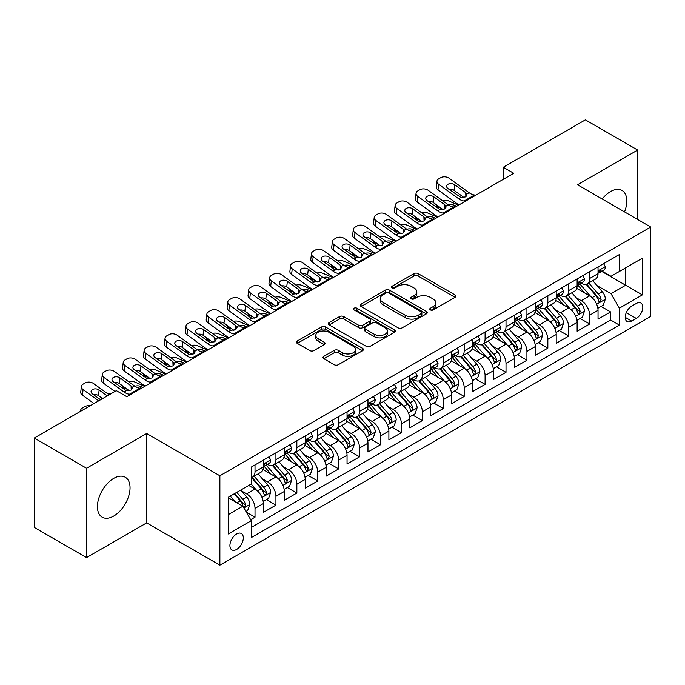 <?xml version="1.0" encoding="UTF-8"?>
<svg xmlns="http://www.w3.org/2000/svg" width="685" height="685" viewBox="0 0 685 685"><rect width="100%" height="100%" fill="white"/><g stroke="black" fill="none" stroke-linecap="round" stroke-linejoin="round"><path stroke-width="1.03" d="M430.351 309.903A2.029 1.173 0 0 0 433.228 309.903L455.046 297.307A2.903 1.678 0 0 0 455.893 296.117A2.903 1.678 0 0 0 455.046 294.935L418.09 273.598A2.903 1.678 0 0 0 413.98 273.598L392.171 286.193A2.029 1.173 0 0 0 391.572 287.024A2.029 1.173 0 0 0 392.171 287.854A2.029 1.173 0 0 0 395.039 287.854L397.865 286.227A9.29 5.36 0 0 1 411 286.227L414.082 288A9.29 5.36 0 0 1 416.805 291.793A9.29 5.36 0 0 1 414.082 295.586L411.257 297.213A2.029 1.173 0 0 0 410.666 298.043A2.029 1.173 0 0 0 411.257 298.874A2.029 1.173 0 0 0 414.134 298.874L416.959 297.247A9.29 5.36 0 0 1 430.094 297.247L433.177 299.028A9.29 5.36 0 0 1 435.9 302.821A9.29 5.36 0 0 1 433.177 306.615L430.351 308.241A2.029 1.173 0 0 0 429.76 309.072A2.029 1.173 0 0 0 430.351 309.903L430.351 308.241M113.727 516.062A23.076 13.323 120 0 0 128.806 495.726A23.076 13.323 120 0 0 125.269 477.239A23.076 13.323 120 0 0 113.727 478.378A23.076 13.323 120 0 0 98.657 498.714A23.076 13.323 120 0 0 102.193 517.201A23.076 13.323 120 0 0 113.727 516.062M624.532 211.888A23.076 13.323 120 0 0 622.023 190.439A23.076 13.323 120 0 0 610.489 191.586A23.076 13.323 120 0 0 602.192 198.993M236.616 549.447A9.462 5.463 120 0 0 242.798 541.107A9.462 5.463 120 0 0 241.343 533.521A9.462 5.463 120 0 0 236.616 533.992A9.462 5.463 120 0 0 230.425 542.332A9.462 5.463 120 0 0 231.881 549.918A9.462 5.463 120 0 0 236.616 549.447M323.851 356.337A2.903 1.678 0 0 0 323.003 357.519A2.903 1.678 0 0 0 323.851 358.709L334.22 364.694A2.903 1.678 0 0 0 338.33 364.694L362.553 350.703A2.903 1.678 0 0 0 363.401 349.521A2.903 1.678 0 0 0 362.553 348.331L325.598 327.002A2.903 1.678 0 0 0 321.488 327.002L297.264 340.984A2.903 1.678 0 0 0 296.417 342.166A2.903 1.678 0 0 0 297.264 343.356L309.791 350.583A2.903 1.678 0 0 0 313.893 350.583L324.262 344.598A2.903 1.678 0 0 0 325.11 343.416A2.903 1.678 0 0 0 324.262 342.226L318.054 338.647A7.766 4.487 0 0 1 315.776 335.47A7.766 4.487 0 0 1 320.571 331.326A7.766 4.487 0 0 1 329.04 332.302L353.366 346.345A7.766 4.487 0 0 1 355.643 349.521A7.766 4.487 0 0 1 350.848 353.666A7.766 4.487 0 0 1 342.38 352.689L338.33 350.352A2.903 1.678 0 0 0 334.22 350.352L323.851 356.337L323.851 358.709M146.676 433.519L86.541 468.24L34.25 438.049L34.25 527.407L86.541 557.599L146.676 522.886L219.876 565.151L219.876 475.784L146.676 433.519L146.676 522.886M637.675 219.474L637.675 150.041L577.541 184.762L650.75 227.026L219.876 475.784M637.675 150.041L585.384 119.849L503.295 167.251L503.295 179.324M34.25 438.049L116.347 390.655L126.802 396.692L513.75 173.288L503.295 167.251M398.071 327.824A2.903 1.678 0 0 0 402.172 327.824L426.404 313.841A2.903 1.678 0 0 0 427.252 312.66A2.903 1.678 0 0 0 426.404 311.469L389.448 290.132A2.903 1.678 0 0 0 385.338 290.132L361.115 304.123A2.903 1.678 0 0 0 360.267 305.304A2.903 1.678 0 0 0 361.115 306.495L398.071 327.824M354.847 310.339A2.029 1.173 0 0 1 356.902 310.622L356.902 308.207L394.474 329.905A2.903 1.678 0 0 1 395.331 331.086A2.903 1.678 0 0 1 394.474 332.276L370.251 346.259A2.903 1.678 0 0 1 366.141 346.259L329.194 324.921L329.194 322.549A2.903 1.678 0 0 0 328.338 323.74A2.903 1.678 0 0 0 329.194 324.921M329.194 322.549L339.554 316.564A2.903 1.678 0 0 1 343.664 316.564L358.649 325.221A2.903 1.678 0 0 0 362.759 325.221L369.635 321.248A2.903 1.678 0 0 0 370.482 320.066A2.903 1.678 0 0 0 369.635 318.876L354.034 309.868A2.029 1.173 0 0 1 353.434 309.038A2.029 1.173 0 0 1 354.693 307.959A2.029 1.173 0 0 1 356.902 308.207M250.676 519.71L255.017 517.209L246.335 512.192M241.403 490.871L246.651 493.902A11.833 6.833 60 0 1 255.017 508.39L263.382 503.561L263.382 512.38L275.935 505.128L266.414 499.639M262.321 478.789L267.57 481.82A11.833 6.833 60 0 1 275.935 496.317L284.301 491.487L284.301 500.298L296.853 493.054L287.332 487.557M283.23 466.716L288.488 469.747A11.833 6.833 60 0 1 296.853 484.244L305.219 479.406L305.219 488.225L317.763 480.981L308.25 475.484M304.149 454.643L309.397 457.674A11.833 6.833 60 0 1 317.763 472.162L326.137 467.333L326.137 476.152L338.681 468.9L329.168 463.411M325.067 442.561L330.316 445.601A11.833 6.833 60 0 1 338.681 460.089L347.047 455.26L347.047 464.07L359.599 456.826L350.078 451.329M345.985 430.488L351.234 433.519A11.833 6.833 60 0 1 359.599 448.016L367.965 443.178L367.965 451.997L380.517 444.753L370.996 439.256M366.895 418.415L372.152 421.446A11.833 6.833 60 0 1 380.517 435.934L388.883 431.105L388.883 439.924L401.427 432.68L391.914 427.183M387.813 406.342L393.062 409.373A11.833 6.833 60 0 1 401.427 423.861L409.801 419.032L409.801 427.842L422.345 420.599L412.832 415.11M408.731 394.26L413.98 397.291A11.833 6.833 60 0 1 422.345 411.788L430.711 406.958L430.711 415.769L443.263 408.525L433.742 403.028M429.649 382.187L434.898 385.218A11.833 6.833 60 0 1 443.263 399.706L451.629 394.877L451.629 403.696L464.182 396.452L454.66 390.955M450.559 370.114L455.816 373.145A11.833 6.833 60 0 1 464.182 387.633L472.547 382.804L472.547 391.614L485.091 384.371L475.578 378.882M471.477 358.032L476.726 361.063A11.833 6.833 60 0 1 485.091 375.56L493.465 370.731L493.465 379.541L506.01 372.298L496.497 366.8M492.395 345.959L497.644 348.99A11.833 6.833 60 0 1 506.01 363.478L514.375 358.649L514.375 367.468L526.928 360.224L517.406 354.727M513.313 333.886L518.562 336.917A11.833 6.833 60 0 1 526.928 351.405L535.293 346.576L535.293 355.395L547.846 348.143L538.324 342.654M534.223 321.804L539.48 324.836A11.833 6.833 60 0 1 547.846 339.332L556.211 334.503L556.211 343.313L568.755 336.07L559.243 330.572M555.141 309.731L560.39 312.762A11.833 6.833 60 0 1 568.755 327.259L577.13 322.421L577.13 331.24L589.674 323.996L589.674 315.177A11.833 6.833 -120 0 0 581.308 300.689L576.059 297.658M580.161 318.499L589.674 323.996M263.382 503.561A11.833 6.833 -120 0 0 255.017 489.073L248.741 485.451M284.301 491.487A11.833 6.833 -120 0 0 275.935 476.991L262.997 469.525M305.219 479.406A11.833 6.833 -120 0 0 296.853 464.918L283.915 457.452M326.137 467.333A11.833 6.833 -120 0 0 317.763 452.845L304.834 445.378M347.047 455.26A11.833 6.833 -120 0 0 338.681 440.763L325.752 433.297M367.965 443.178A11.833 6.833 -120 0 0 359.599 428.69L346.661 421.224M388.883 431.105A11.833 6.833 -120 0 0 380.517 416.617L367.58 409.15M409.801 419.032A11.833 6.833 -120 0 0 401.427 404.535L388.498 397.069M430.711 406.958A11.833 6.833 -120 0 0 422.345 392.462L409.416 384.996M451.629 394.877A11.833 6.833 -120 0 0 443.263 380.389L430.326 372.923M472.547 382.804A11.833 6.833 -120 0 0 464.182 368.316L451.244 360.841M493.465 370.731A11.833 6.833 -120 0 0 485.091 356.234L472.162 348.768M514.375 358.649A11.833 6.833 -120 0 0 506.01 344.161L493.08 336.695M535.293 346.576A11.833 6.833 -120 0 0 526.928 332.088L513.99 324.613M556.211 334.503A11.833 6.833 -120 0 0 547.846 320.006L534.908 312.54M577.13 322.421A11.833 6.833 -120 0 0 568.755 307.933L555.826 300.467M636.322 303.464L631.716 306.118A9.17 5.292 120 0 0 625.722 314.201A9.17 5.292 120 0 0 627.135 321.548A9.17 5.292 120 0 0 631.716 321.094L636.322 318.439A9.17 5.292 120 0 0 642.307 310.356A9.17 5.292 120 0 0 640.903 303.01A9.17 5.292 120 0 0 636.322 303.464M219.876 565.151L650.75 316.384L650.75 227.026M228.242 514.666L242.884 506.215L251.258 520.711L251.258 537.614L619.377 325.084L619.377 308.173L611.011 293.685L596.977 285.576M251.258 520.711L228.242 533.992L228.242 497.284L251.258 483.995L251.258 467.093L619.377 254.555L619.377 271.466L642.384 258.176L642.384 294.892L619.377 308.173M267.458 464.37L267.57 464.439A11.833 6.833 60 0 0 273.486 465.021L281.852 460.192A11.833 6.833 -120 0 0 284.301 454.772L284.301 448.016M288.376 452.297L288.488 452.357A11.833 6.833 60 0 0 294.404 452.948L302.77 448.118A11.833 6.833 -120 0 0 305.219 442.698L305.219 435.934M309.295 440.224L309.397 440.284A11.833 6.833 60 0 0 315.314 440.866L323.68 436.037A11.833 6.833 -120 0 0 326.137 430.625L326.137 423.861M330.204 428.142L330.316 428.211A11.833 6.833 60 0 0 336.232 428.793L344.598 423.964A11.833 6.833 -120 0 0 347.047 418.544L347.047 411.788M351.122 416.069L351.234 416.129A11.833 6.833 60 0 0 357.15 416.72L365.516 411.89A11.833 6.833 -120 0 0 367.965 406.47L367.965 399.706M372.041 403.996L372.152 404.056A11.833 6.833 60 0 0 378.069 404.638L386.434 399.809A11.833 6.833 -120 0 0 388.883 394.397L388.883 387.633M392.959 391.914L393.062 391.983A11.833 6.833 60 0 0 398.978 392.565L407.344 387.736A11.833 6.833 -120 0 0 409.801 382.316L409.801 375.56M413.868 379.841L413.98 379.901A11.833 6.833 60 0 0 419.896 380.492L428.262 375.663A11.833 6.833 -120 0 0 430.711 370.242L430.711 363.478M434.787 367.768L434.898 367.828A11.833 6.833 60 0 0 440.815 368.419L449.18 363.581A11.833 6.833 -120 0 0 451.629 358.169L451.629 351.405M455.705 355.686L455.816 355.755A11.833 6.833 60 0 0 461.724 356.337L470.098 351.508A11.833 6.833 -120 0 0 472.547 346.096L472.547 339.332M476.623 343.613L476.726 343.673A11.833 6.833 60 0 0 482.642 344.264L491.008 339.435A11.833 6.833 -120 0 0 493.465 334.015L493.465 327.25M497.533 331.54L497.644 331.6A11.833 6.833 60 0 0 503.561 332.191L511.926 327.353A11.833 6.833 -120 0 0 514.375 321.941L514.375 315.177M518.451 319.458L518.562 319.527A11.833 6.833 60 0 0 524.479 320.109L532.844 315.28A11.833 6.833 -120 0 0 535.293 309.868L535.293 303.104M539.369 307.385L539.48 307.454A11.833 6.833 60 0 0 545.388 308.036L553.763 303.207A11.833 6.833 -120 0 0 556.211 297.787L556.211 291.031M560.287 295.312L560.39 295.372A11.833 6.833 60 0 0 566.307 295.963L574.672 291.134A11.833 6.833 -120 0 0 577.13 285.714L577.13 278.949M251.258 527.467L610.592 320.006L610.592 311.915L598.039 319.167L598.039 310.348A11.833 6.833 -120 0 0 589.674 295.86L576.744 288.394M581.197 283.239L581.308 283.299A11.833 6.833 -120 0 0 587.225 283.881A11.833 6.833 -120 0 0 589.674 278.47L589.674 271.705M587.225 283.881L595.59 279.052A11.833 6.833 -120 0 0 598.039 273.64L598.039 266.876M255.017 464.918L255.017 471.682A11.833 6.833 60 0 1 252.568 477.094A11.833 6.833 60 0 1 251.258 477.573M252.568 477.094L260.934 472.265A11.833 6.833 -120 0 0 263.382 466.853L263.382 460.089M275.935 452.845L275.935 459.601A11.833 6.833 60 0 1 273.486 465.021M296.853 440.763L296.853 447.528A11.833 6.833 60 0 1 294.404 452.948M317.763 428.69L317.763 435.454A11.833 6.833 60 0 1 315.314 440.866M338.681 416.617L338.681 423.381A11.833 6.833 60 0 1 336.232 428.793M359.599 404.535L359.599 411.3A11.833 6.833 60 0 1 357.15 416.72M380.517 392.462L380.517 399.227A11.833 6.833 60 0 1 378.069 404.638M401.427 380.389L401.427 387.153A11.833 6.833 60 0 1 398.978 392.565M422.345 368.307L422.345 375.072A11.833 6.833 60 0 1 419.896 380.492M443.263 356.234L443.263 362.999A11.833 6.833 60 0 1 440.815 368.419M464.182 344.161L464.182 350.925A11.833 6.833 60 0 1 461.724 356.337M485.091 332.088L485.091 338.844A11.833 6.833 60 0 1 482.642 344.264M506.01 320.006L506.01 326.771A11.833 6.833 60 0 1 503.561 332.191M526.928 307.933L526.928 314.698A11.833 6.833 60 0 1 524.479 320.109M547.846 295.86L547.846 302.616A11.833 6.833 60 0 1 545.388 308.036M568.755 283.778L568.755 290.543A11.833 6.833 60 0 1 566.307 295.963M568.755 327.259L568.755 336.07M547.846 339.332L547.846 348.143M526.928 351.405L526.928 360.224M506.01 363.478L506.01 372.298M485.091 375.56L485.091 384.371M464.182 387.633L464.182 396.452M443.263 399.706L443.263 408.525M422.345 411.788L422.345 420.599M401.427 423.861L401.427 432.68M380.517 435.934L380.517 444.753M359.599 448.016L359.599 456.826M338.681 460.089L338.681 468.9M317.763 472.162L317.763 480.981M296.853 484.244L296.853 493.054M275.935 496.317L275.935 505.128M255.017 508.39L255.017 517.209M242.884 506.215L228.242 497.764M611.011 293.685L625.653 285.234L625.653 267.844L642.384 258.176M601.695 271.397L642.384 294.892M602.115 271.157L611.011 276.295L619.377 271.466M86.541 468.24L86.541 557.599M601.07 306.426L610.592 311.915M610.592 320.006L619.377 325.084M431.165 310.185L433.177 309.029A9.29 5.36 0 0 0 435.9 305.236L435.9 302.821M416.805 291.793L416.805 294.207A9.29 5.36 0 0 1 414.082 298.001L412.07 299.165M455.003 297.324L418.09 276.012A2.903 1.678 0 0 0 413.98 276.012L392.976 288.137M426.361 313.867L389.448 292.546A2.903 1.678 0 0 0 385.338 292.546L361.149 306.512M421.266 313.482A2.029 1.173 0 0 0 421.866 312.66A2.029 1.173 0 0 0 421.266 311.829L388.832 293.094A2.029 1.173 0 0 0 385.955 293.094L382.983 294.815A9.29 5.36 0 0 0 380.261 298.609A9.29 5.36 0 0 0 382.983 302.402L405.152 315.203A9.29 5.36 0 0 0 418.295 315.203L421.266 313.482L421.266 315.896A2.029 1.173 0 0 0 421.866 315.074L421.866 312.66M380.261 298.609L380.261 301.023A9.29 5.36 0 0 0 382.983 304.816L382.983 302.402M421.266 315.896L418.295 317.617A9.29 5.36 0 0 1 405.152 317.617L382.983 304.816M329.228 324.947L339.554 318.979L339.554 316.564M370.482 320.066L370.482 322.481A2.903 1.678 0 0 1 369.635 323.662L362.759 327.635A2.903 1.678 0 0 1 358.649 327.635L343.664 318.979A2.903 1.678 0 0 0 339.554 318.979M356.902 310.622L394.44 332.293M374.207 334.203A7.766 4.487 0 0 0 382.667 335.171A7.766 4.487 0 0 0 387.462 331.026A7.766 4.487 0 0 0 385.184 327.858L376.613 322.909A2.903 1.678 0 0 0 372.512 322.909L365.627 326.882A2.903 1.678 0 0 0 364.78 328.064A2.903 1.678 0 0 0 365.627 329.254L374.207 334.203L374.207 336.618A7.766 4.487 0 0 0 382.667 337.585A7.766 4.487 0 0 0 387.462 333.441L387.462 331.026M364.78 328.064L364.78 330.478A2.903 1.678 0 0 0 365.627 331.668L365.627 329.254M374.207 336.618L365.627 331.668M355.643 349.521L355.643 351.936A7.766 4.487 0 0 1 350.848 356.08A7.766 4.487 0 0 1 342.38 355.104L338.33 352.766A2.903 1.678 0 0 0 334.22 352.766L323.894 358.726M315.776 335.47L315.776 337.885A7.766 4.487 0 0 0 318.054 341.061L318.054 338.647M324.228 344.623L318.054 341.061M362.511 350.729L325.598 329.416A2.903 1.678 0 0 0 321.488 329.416L297.307 343.373M597.868 308.276L603.271 305.159L605.36 299.114A7.835 4.53 -120 0 0 602.312 291.759L592.756 280.696M458.505 205.183L448.461 200.851A5.917 2.963 -5.9 0 0 442.407 200.585M590.838 296.622L579.912 283.975M441.251 208.291L437.998 206.887L438.186 208.694M584.622 292.94L578.286 285.602A18.786 10.849 -120 0 0 577.703 284.943M586.154 284.309L595.822 295.5A7.835 4.53 60 0 1 598.621 300.903L599.187 301.828L600.248 301.683L601.13 299.448A7.835 4.53 -120 0 0 598.339 294.053L588.775 282.991M586.728 284.129L597.115 296.151A3.99 2.303 60 0 1 598.116 297.718L601.13 299.448M436.302 204.712A5.917 2.963 -5.9 0 0 436.302 205.08A5.917 2.963 -5.9 0 0 437.998 206.887M448.658 205.106A4.735 2.372 174.1 0 1 454.044 205.157L456.621 206.271M465.517 201.133L464.096 201.013A14.787 8.537 60 0 1 458.685 198.761L438.657 184.274L437.998 189.891A5.917 3.819 -173.3 0 1 436.311 186.782L436.961 181.174A5.917 3.819 6.7 0 0 438.657 184.274M458.881 204.961A22.185 12.809 60 0 1 458.025 204.37L437.998 189.891M603.588 263.674L605.36 266.756A7.835 4.53 60 0 1 603.742 270.224L599.769 272.519A7.835 4.53 -120 0 0 601.13 270.712L600.968 270.018M475.972 195.097L474.551 194.977A14.787 8.537 60 0 1 469.139 192.725L449.112 178.237A5.917 3.819 6.7 0 0 440.78 177.655L438.691 178.862A5.917 3.819 6.7 0 0 436.961 181.174M465.886 196.783L465.714 192.699L467.119 194.874L465.731 196.878L460.937 197.46L448.007 188.589A4.735 3.057 -173.3 0 1 446.654 186.114A4.735 3.057 -173.3 0 1 448.033 184.256A4.735 3.057 -173.3 0 1 454.703 184.727L454.044 190.336L463.985 197.528M454.044 190.336A4.735 3.057 6.7 0 0 448.992 189.3M465.714 192.699L454.703 184.727M598.305 272.887L598.339 272.887A7.835 4.53 -120 0 0 599.769 272.519M600.12 270.13L601.13 270.712C600.634 269.53 599.803 270.01 598.621 272.159A7.835 4.53 60 0 1 598.039 273.272M576.95 320.349L582.353 317.232L584.442 311.195A7.835 4.53 -120 0 0 581.394 303.832L571.838 292.769M437.587 217.256L427.543 212.924A5.917 2.963 -5.9 0 0 421.489 212.667M569.92 308.695L559.003 296.048M420.333 220.364L417.088 218.96L417.268 220.767M563.704 305.013L557.367 297.675A18.786 10.849 -120 0 0 556.785 297.025M565.245 296.382L574.912 307.574A7.835 4.53 60 0 1 577.703 312.976L578.277 313.91L579.33 313.756L580.212 311.529A7.835 4.53 -120 0 0 577.421 306.126L567.865 295.064M565.81 296.203L576.196 308.224A3.99 2.303 60 0 1 577.207 309.791L580.212 311.529M415.393 216.785A5.917 2.963 -5.9 0 0 415.384 217.154A5.917 2.963 -5.9 0 0 417.088 218.96M427.748 217.179A4.735 2.372 174.1 0 1 433.134 217.231L435.711 218.344M556.032 332.43L561.435 329.305L563.532 323.269A7.835 4.53 -120 0 0 560.476 315.905L550.92 304.842M416.677 229.338L406.625 224.997A5.917 2.963 -5.9 0 0 400.571 224.74M549.002 320.777L538.085 308.13M399.415 232.438L396.17 231.033L396.358 232.84M542.794 317.095L536.449 309.748A18.786 10.849 -120 0 0 535.867 309.098M544.327 308.464L553.994 319.655A7.835 4.53 60 0 1 556.785 325.05L557.359 325.983L558.421 325.829L559.294 323.603A7.835 4.53 -120 0 0 556.503 318.2L546.947 307.137M544.892 308.276L555.278 320.306A3.99 2.303 60 0 1 556.288 321.864L559.294 323.603M394.474 228.867A5.917 2.963 -5.9 0 0 394.466 229.227A5.917 2.963 -5.9 0 0 396.17 231.033M406.83 229.252A4.735 2.372 174.1 0 1 412.216 229.312L414.793 230.417M535.113 344.504L540.525 341.387L542.614 335.342A7.835 4.53 -120 0 0 539.557 327.987L530.002 316.924M395.759 241.411L385.715 237.078A5.917 2.963 -5.9 0 0 379.661 236.813M528.092 332.85L517.166 320.203M378.505 244.519L375.252 243.115L375.44 244.913M521.876 329.168L515.531 321.83A18.786 10.849 -120 0 0 514.949 321.171M523.409 320.537L533.076 331.728A7.835 4.53 60 0 1 535.875 337.131L536.441 338.056L537.502 337.91L538.384 335.676A7.835 4.53 -120 0 0 535.584 330.281L526.029 319.219M523.982 320.357L534.369 332.379A3.99 2.303 60 0 1 535.37 333.938L538.384 335.676M373.556 240.94A5.917 2.963 -5.9 0 0 373.548 241.3A5.917 2.963 -5.9 0 0 375.252 243.115M385.912 241.334A4.735 2.372 174.1 0 1 391.298 241.385L393.875 242.499M514.204 356.577L519.607 353.46L521.696 347.423A7.835 4.53 -120 0 0 518.648 340.06L509.092 328.997M374.841 253.484L364.797 249.152A5.917 2.963 -5.9 0 0 358.743 248.895M507.174 344.923L496.248 332.276M357.587 256.592L354.333 255.188L354.522 256.995M500.958 341.241L494.621 333.903A18.786 10.849 -120 0 0 494.039 333.252M502.499 332.61L512.157 343.801A7.835 4.53 60 0 1 514.957 349.204L515.522 350.129L516.584 349.984L517.466 347.757A7.835 4.53 -120 0 0 514.675 342.354L505.11 331.292M503.064 332.43L513.45 344.452A3.99 2.303 60 0 1 514.452 346.019L517.466 347.757M352.638 253.013A5.917 2.963 -5.9 0 0 352.638 253.381A5.917 2.963 -5.9 0 0 354.333 255.188M364.994 253.407A4.735 2.372 174.1 0 1 370.38 253.459L372.957 254.572M444.599 213.215L443.178 213.086A14.787 8.537 60 0 1 437.766 210.834L417.739 196.355L417.088 201.964A5.917 3.819 -173.3 0 1 415.393 198.864L416.052 193.247A5.917 3.819 6.7 0 0 417.739 196.355M437.972 217.042A22.185 12.809 60 0 1 437.116 216.451L417.088 201.964M582.67 275.747L584.442 278.829A7.835 4.53 60 0 1 582.824 282.297L578.851 284.592A7.835 4.53 -120 0 0 580.212 282.785L580.049 282.092M455.054 207.17L453.633 207.05A14.787 8.537 60 0 1 448.23 204.798L428.202 190.31A5.917 3.819 6.7 0 0 419.862 189.728L417.773 190.935A5.917 3.819 6.7 0 0 416.052 193.247M444.967 208.856L444.805 204.772L446.2 206.956L444.822 208.951L440.018 209.533L427.097 200.671A4.735 3.057 -173.3 0 1 425.736 198.188A4.735 3.057 -173.3 0 1 427.123 196.338A4.735 3.057 -173.3 0 1 433.785 196.8L433.134 202.417L443.067 209.601M433.134 202.417A4.735 3.057 6.7 0 0 428.074 201.373M444.805 204.772L433.785 196.8M577.387 284.96L577.421 284.96A7.835 4.53 -120 0 0 578.851 284.592M579.202 282.203L580.212 282.785C579.724 281.603 578.885 282.092 577.703 284.232A7.835 4.53 60 0 1 577.13 285.354M423.681 225.288L422.26 225.168A14.787 8.537 60 0 1 416.857 222.916L396.82 208.428L396.17 214.037A5.917 3.819 -173.3 0 1 394.474 210.937L395.134 205.329A5.917 3.819 6.7 0 0 396.82 208.428M417.054 229.115A22.185 12.809 60 0 1 416.197 228.525L396.17 214.037M561.751 287.828L563.532 290.902A7.835 4.53 60 0 1 561.905 294.37L557.933 296.665A7.835 4.53 -120 0 0 559.294 294.867L559.131 294.165M434.144 219.251L432.714 219.123A14.787 8.537 60 0 1 427.312 216.871L407.284 202.392A5.917 3.819 6.7 0 0 398.953 201.801L396.855 203.008A5.917 3.819 6.7 0 0 395.134 205.329M424.058 220.938L423.887 216.845L425.282 219.029L423.904 221.024L419.109 221.615L406.179 212.744A4.735 3.057 -173.3 0 1 404.826 210.261A4.735 3.057 -173.3 0 1 406.205 208.411A4.735 3.057 -173.3 0 1 412.867 208.882L412.216 214.491L422.157 221.683M412.216 214.491A4.735 3.057 6.7 0 0 407.155 213.455M423.887 216.845L412.867 208.882M556.468 297.033L556.503 297.033A7.835 4.53 -120 0 0 557.933 296.665M558.284 294.276L559.294 294.867C558.806 293.685 557.967 294.165 556.785 296.314A7.835 4.53 60 0 1 556.211 297.427M402.771 237.361L401.341 237.241A14.787 8.537 60 0 1 395.939 234.989L375.911 220.501L375.252 226.118A5.917 3.819 -173.3 0 1 373.556 223.01L374.216 217.402A5.917 3.819 6.7 0 0 375.911 220.501M396.135 241.189A22.185 12.809 60 0 1 395.279 240.598L375.252 226.118M540.833 299.902L542.614 302.984A7.835 4.53 60 0 1 540.987 306.452L537.014 308.747A7.835 4.53 -120 0 0 538.384 306.94L538.213 306.246M413.226 231.325L411.805 231.205A14.787 8.537 60 0 1 406.393 228.953L386.366 214.465A5.917 3.819 6.7 0 0 378.034 213.883L375.945 215.09A5.917 3.819 6.7 0 0 374.216 217.402M403.14 233.011L402.968 228.918L404.373 231.102L402.985 233.106L398.19 233.688L385.261 224.817A4.735 3.057 -173.3 0 1 383.908 222.334A4.735 3.057 -173.3 0 1 385.287 220.484A4.735 3.057 -173.3 0 1 391.957 220.955L391.298 226.564L401.239 233.756M391.298 226.564A4.735 3.057 6.7 0 0 386.237 225.528M402.968 228.918L391.957 220.955M535.559 309.115L535.584 309.115A7.835 4.53 -120 0 0 537.014 308.747M537.365 306.358L538.384 306.94C537.888 305.758 537.049 306.238 535.875 308.387A7.835 4.53 60 0 1 535.293 309.5M381.853 249.443L380.432 249.314A14.787 8.537 60 0 1 375.02 247.062L354.993 232.583L354.333 238.192A5.917 3.819 -173.3 0 1 352.647 235.092L353.297 229.475A5.917 3.819 6.7 0 0 354.993 232.583M375.217 253.27A22.185 12.809 60 0 1 374.361 252.679L354.333 238.192M519.924 311.975L521.696 315.057A7.835 4.53 60 0 1 520.078 318.525L516.105 320.82A7.835 4.53 -120 0 0 517.466 319.013L517.303 318.319M392.308 243.398L390.887 243.278A14.787 8.537 60 0 1 385.475 241.026L365.447 226.538A5.917 3.819 6.7 0 0 357.116 225.956L355.027 227.163A5.917 3.819 6.7 0 0 353.297 229.475M382.221 245.084L382.05 241L383.454 243.184L382.067 245.179L377.272 245.761L364.343 236.899A4.735 3.057 -173.3 0 1 362.99 234.416A4.735 3.057 -173.3 0 1 364.369 232.558A4.735 3.057 -173.3 0 1 371.039 233.028L370.38 238.645L380.321 245.829M370.38 238.645A4.735 3.057 6.7 0 0 365.328 237.601M382.05 241L371.039 233.028M514.64 321.188L514.675 321.188A7.835 4.53 -120 0 0 516.105 320.82M516.456 318.431L517.466 319.013C516.969 317.831 516.139 318.319 514.957 320.46A7.835 4.53 60 0 1 514.375 321.582M493.286 368.658L498.689 365.533L500.778 359.497A7.835 4.53 -120 0 0 497.73 352.133L488.174 341.07M353.922 265.557L343.879 261.225A5.917 2.963 -5.9 0 0 337.825 260.968M486.256 357.005L475.339 344.358M336.669 268.666L333.424 267.261L333.604 269.068M480.039 353.323L473.703 345.976A18.786 10.849 -120 0 0 473.121 345.326M481.581 344.692L491.248 355.883A7.835 4.53 60 0 1 494.039 361.278L494.613 362.211L495.666 362.057L496.548 359.83A7.835 4.53 -120 0 0 493.757 354.428L484.201 343.365M482.146 344.504L492.532 356.534A3.99 2.303 60 0 1 493.542 358.092L496.548 359.83M331.728 265.095A5.917 2.963 -5.9 0 0 331.72 265.455A5.917 2.963 -5.9 0 0 333.424 267.261M344.084 265.48A4.735 2.372 174.1 0 1 349.47 265.54L352.047 266.645M360.935 261.516L359.514 261.396A14.787 8.537 60 0 1 354.102 259.144L334.075 244.656L333.424 250.265A5.917 3.819 -173.3 0 1 331.728 247.165L332.388 241.557A5.917 3.819 6.7 0 0 334.075 244.656M354.308 265.343A22.185 12.809 60 0 1 353.451 264.752L333.424 250.265M499.005 324.056L500.778 327.13A7.835 4.53 60 0 1 499.159 330.598L495.187 332.893A7.835 4.53 -120 0 0 496.548 331.086L496.385 330.393M371.39 255.479L369.968 255.351A14.787 8.537 60 0 1 364.566 253.099L344.538 238.62A5.917 3.819 6.7 0 0 336.198 238.029L334.109 239.236A5.917 3.819 6.7 0 0 332.388 241.557M361.303 257.166L361.141 253.073L362.536 255.257L361.158 257.252L356.354 257.843L343.433 248.972A4.735 3.057 -173.3 0 1 342.072 246.489A4.735 3.057 -173.3 0 1 343.459 244.639A4.735 3.057 -173.3 0 1 350.121 245.11L349.47 250.719L359.402 257.902M349.47 250.719A4.735 3.057 6.7 0 0 344.409 249.683M361.141 253.073L350.121 245.11M493.722 333.261L493.757 333.261A7.835 4.53 -120 0 0 495.187 332.893M495.538 330.504L496.548 331.086C496.06 329.913 495.221 330.393 494.039 332.542A7.835 4.53 60 0 1 493.465 333.655M472.367 380.732L477.77 377.615L479.868 371.57A7.835 4.53 -120 0 0 476.811 364.214L467.256 353.152M333.013 277.639L322.96 273.306A5.917 2.963 -5.9 0 0 316.907 273.041M465.338 369.078L454.42 356.431M315.751 280.739L312.506 279.343L312.694 281.141M459.13 365.396L452.785 358.058A18.786 10.849 -120 0 0 452.203 357.399M460.662 356.765L470.33 367.956A7.835 4.53 60 0 1 473.121 373.359L473.695 374.284L474.756 374.138L475.63 371.904A7.835 4.53 -120 0 0 472.838 366.509L463.283 355.438M461.228 356.585L471.614 368.607A3.99 2.303 60 0 1 472.624 370.165L475.63 371.904M310.81 277.168A5.917 2.963 -5.9 0 0 310.802 277.528A5.917 2.963 -5.9 0 0 312.506 279.343M323.166 277.553A4.735 2.372 174.1 0 1 328.552 277.613L331.129 278.726M340.017 273.589L338.595 273.469A14.787 8.537 60 0 1 333.193 271.217L313.156 256.729L312.506 262.346A5.917 3.819 -173.3 0 1 310.81 259.238L311.469 253.63A5.917 3.819 6.7 0 0 313.156 256.729M333.389 277.416A22.185 12.809 60 0 1 332.533 276.826L312.506 262.346M478.087 336.13L479.868 339.212A7.835 4.53 60 0 1 478.241 342.68L474.268 344.975A7.835 4.53 -120 0 0 475.63 343.168L475.467 342.474M350.48 267.552L349.059 267.433A14.787 8.537 60 0 1 343.647 265.181L323.62 250.693A5.917 3.819 6.7 0 0 315.288 250.102L313.191 251.318A5.917 3.819 6.7 0 0 311.469 253.63M340.394 269.239L340.222 265.146L341.618 267.33L340.24 269.333L335.444 269.916L322.515 261.045A4.735 3.057 -173.3 0 1 321.162 258.562A4.735 3.057 -173.3 0 1 322.541 256.712A4.735 3.057 -173.3 0 1 329.202 257.183L328.552 262.792L338.493 269.984M328.552 262.792A4.735 3.057 6.7 0 0 323.491 261.756M340.222 265.146L329.202 257.183M472.804 345.334L472.838 345.334A7.835 4.53 -120 0 0 474.268 344.975M474.619 342.577L475.63 343.168C475.142 341.986 474.303 342.466 473.121 344.615A7.835 4.53 60 0 1 472.547 345.728M451.449 392.805L456.861 389.688L458.95 383.651A7.835 4.53 -120 0 0 455.893 376.288L446.337 365.225M312.095 289.712L302.051 285.38A5.917 2.963 -5.9 0 0 295.997 285.123M444.428 381.151L433.502 368.504M294.841 292.82L291.587 291.416L291.776 293.223M438.212 377.469L431.867 370.131A18.786 10.849 -120 0 0 431.285 369.48M439.744 368.838L449.411 380.029A7.835 4.53 60 0 1 452.211 385.432L452.776 386.357L453.838 386.212L454.72 383.985A7.835 4.53 -120 0 0 451.92 378.582L442.364 367.52M440.318 368.658L450.704 380.68A3.99 2.303 60 0 1 451.706 382.247L454.72 383.985M289.892 289.241A5.917 2.963 -5.9 0 0 289.883 289.609A5.917 2.963 -5.9 0 0 291.587 291.416M302.248 289.635A4.735 2.372 174.1 0 1 307.633 289.686L310.211 290.8M319.107 285.662L317.677 285.542A14.787 8.537 60 0 1 312.274 283.29L292.247 268.803L291.587 274.42A5.917 3.819 -173.3 0 1 289.892 271.32L290.551 265.703A5.917 3.819 6.7 0 0 292.247 268.803M312.471 289.498A22.185 12.809 60 0 1 311.615 288.907L291.587 274.42M457.169 348.203L458.95 351.285A7.835 4.53 60 0 1 457.323 354.753L453.35 357.048A7.835 4.53 -120 0 0 454.72 355.241L454.549 354.547M329.562 279.626L328.141 279.506A14.787 8.537 60 0 1 322.729 277.254L302.701 262.766A5.917 3.819 6.7 0 0 294.37 262.184L292.281 263.391A5.917 3.819 6.7 0 0 290.551 265.703M319.475 281.312L319.304 277.228L320.708 279.411L319.321 281.407L314.526 281.989L301.597 273.118A4.735 3.057 -173.3 0 1 300.244 270.643A4.735 3.057 -173.3 0 1 301.623 268.785A4.735 3.057 -173.3 0 1 308.293 269.256L307.633 274.873L317.575 282.057M307.633 274.873A4.735 3.057 6.7 0 0 302.573 273.829M319.304 277.228L308.293 269.256M451.894 357.416L451.92 357.416A7.835 4.53 -120 0 0 453.35 357.048M453.701 354.659L454.72 355.241C454.224 354.059 453.384 354.547 452.211 356.688A7.835 4.53 60 0 1 451.629 357.81M430.54 404.886L435.943 401.761L438.032 395.724A7.835 4.53 -120 0 0 434.984 388.361L425.428 377.298M291.176 301.785L281.133 297.453A5.917 2.963 -5.9 0 0 275.079 297.196M423.51 393.224L412.584 380.586M273.923 304.893L270.669 303.489L270.858 305.296M417.293 389.542L410.957 382.204A18.786 10.849 -120 0 0 410.375 381.554M418.835 380.92L428.493 392.111A7.835 4.53 60 0 1 431.293 397.505L431.858 398.439L432.92 398.285L433.802 396.058A7.835 4.53 -120 0 0 431.011 390.655L421.446 379.593M419.4 380.732L429.786 392.762A3.99 2.303 60 0 1 430.788 394.32L433.802 396.058M268.982 301.314A5.917 2.963 -5.9 0 0 268.974 301.683A5.917 2.963 -5.9 0 0 270.669 303.489M281.329 301.708A4.735 2.372 174.1 0 1 286.715 301.768L289.293 302.873M298.189 297.744L296.768 297.615A14.787 8.537 60 0 1 291.356 295.363L271.328 280.884L270.669 286.493A5.917 3.819 -173.3 0 1 268.982 283.393L269.633 277.785A5.917 3.819 6.7 0 0 271.328 280.884M291.553 301.571A22.185 12.809 60 0 1 290.705 300.98L270.669 286.493M436.259 360.284L438.032 363.358A7.835 4.53 60 0 1 436.413 366.826L432.44 369.121A7.835 4.53 -120 0 0 433.802 367.314L433.639 366.621M308.644 291.707L307.222 291.579A14.787 8.537 60 0 1 301.811 289.327L281.783 274.848A5.917 3.819 6.7 0 0 273.452 274.257L271.363 275.464A5.917 3.819 6.7 0 0 269.633 277.785M298.557 293.385L298.395 289.301L299.79 291.485L298.403 293.48L293.608 294.07L280.679 285.2A4.735 3.057 -173.3 0 1 279.326 282.717A4.735 3.057 -173.3 0 1 280.704 280.867A4.735 3.057 -173.3 0 1 287.375 281.338L286.715 286.947L296.656 294.13M286.715 286.947A4.735 3.057 6.7 0 0 281.663 285.902M298.395 289.301L287.375 281.338M430.976 369.489L431.011 369.489A7.835 4.53 -120 0 0 432.44 369.121M432.792 366.732L433.802 367.314C433.305 366.132 432.475 366.621 431.293 368.77A7.835 4.53 60 0 1 430.711 369.883M409.621 416.959L415.024 413.834L417.114 407.798A7.835 4.53 -120 0 0 414.065 400.442L404.51 389.371M270.258 313.867L260.214 309.526A5.917 2.963 -5.9 0 0 254.161 309.269M402.592 405.306L391.674 392.659M253.005 316.967L249.76 315.571L249.939 317.369M396.375 401.624L390.039 394.286A18.786 10.849 -120 0 0 389.457 393.627M397.916 392.993L407.584 404.184A7.835 4.53 60 0 1 410.375 409.579L410.949 410.512L412.002 410.366L412.884 408.132A7.835 4.53 -120 0 0 410.092 402.737L400.537 391.666M398.482 392.805L408.868 404.835A3.99 2.303 60 0 1 409.878 406.393L412.884 408.132M248.064 313.396A5.917 2.963 -5.9 0 0 248.056 313.756A5.917 2.963 -5.9 0 0 249.76 315.571M260.42 313.781A4.735 2.372 174.1 0 1 265.806 313.841L268.383 314.954M277.271 309.817L275.85 309.697A14.787 8.537 60 0 1 270.438 307.445L250.41 292.957L249.76 298.566A5.917 3.819 -173.3 0 1 248.064 295.466L248.724 289.858A5.917 3.819 6.7 0 0 250.41 292.957M270.643 313.644A22.185 12.809 60 0 1 269.787 313.054L249.76 298.566M415.341 372.357L417.114 375.44A7.835 4.53 60 0 1 415.495 378.908L411.522 381.202A7.835 4.53 -120 0 0 412.884 379.396L412.721 378.694M287.726 303.78L286.304 303.66A14.787 8.537 60 0 1 280.901 301.409L260.874 286.921A5.917 3.819 6.7 0 0 252.534 286.33L250.445 287.537A5.917 3.819 6.7 0 0 248.724 289.858M277.639 305.467L277.476 301.374L278.872 303.558L277.493 305.553L272.69 306.144L259.769 297.273A4.735 3.057 -173.3 0 1 258.408 294.79A4.735 3.057 -173.3 0 1 259.795 292.94A4.735 3.057 -173.3 0 1 266.456 293.411L265.806 299.02L275.738 306.212M265.806 299.02A4.735 3.057 6.7 0 0 260.745 297.984M277.476 301.374L266.456 293.411M410.058 381.562L410.092 381.562A7.835 4.53 -120 0 0 411.522 381.202M411.873 378.805L412.884 379.396C412.396 378.214 411.557 378.694 410.375 380.843A7.835 4.53 60 0 1 409.801 381.956M388.703 429.033L394.106 425.916L396.204 419.879A7.835 4.53 -120 0 0 393.147 412.516L383.591 401.453M249.349 325.94L239.296 321.608A5.917 2.963 -5.9 0 0 233.242 321.351M381.673 417.379L370.756 404.732M232.095 329.048L228.841 327.644L229.03 329.451M375.466 413.697L369.121 406.359A18.786 10.849 -120 0 0 368.539 405.708M376.998 405.066L386.665 416.257A7.835 4.53 60 0 1 389.457 421.66L390.03 422.585L391.092 422.44L391.966 420.213A7.835 4.53 -120 0 0 389.174 414.81L379.618 403.748M377.563 404.886L387.95 416.908A3.99 2.303 60 0 1 388.96 418.475L391.966 420.213M227.146 325.469A5.917 2.963 -5.9 0 0 227.137 325.837A5.917 2.963 -5.9 0 0 228.841 327.644M239.502 325.863A4.735 2.372 174.1 0 1 244.887 325.914L247.465 327.028M256.353 321.89L254.931 321.77A14.787 8.537 60 0 1 249.528 319.518L229.492 305.031L228.841 310.647A5.917 3.819 -173.3 0 1 227.146 307.548L227.805 301.931A5.917 3.819 6.7 0 0 229.492 305.031M249.725 325.717A22.185 12.809 60 0 1 248.869 325.127L228.841 310.647M394.423 384.431L396.204 387.513A7.835 4.53 60 0 1 394.577 390.981L390.604 393.276A7.835 4.53 -120 0 0 391.966 391.469L391.803 390.775M266.816 315.853L265.395 315.734A14.787 8.537 60 0 1 259.983 313.482L239.956 298.994A5.917 3.819 6.7 0 0 231.624 298.412L229.526 299.619A5.917 3.819 6.7 0 0 227.805 301.931M256.729 317.54L256.558 313.456L257.954 315.631L256.575 317.634L251.78 318.217L238.851 309.346A4.735 3.057 -173.3 0 1 237.498 306.871A4.735 3.057 -173.3 0 1 238.877 305.013A4.735 3.057 -173.3 0 1 245.538 305.484L244.887 311.101L254.829 318.285M244.887 311.101A4.735 3.057 6.7 0 0 239.827 310.057M256.558 313.456L245.538 305.484M389.14 393.644L389.174 393.644A7.835 4.53 -120 0 0 390.604 393.276M390.955 390.887L391.966 391.469C391.477 390.287 390.638 390.767 389.457 392.916A7.835 4.53 60 0 1 388.883 394.029M367.794 441.106L373.197 437.989L375.286 431.952A7.835 4.53 -120 0 0 372.229 424.589L362.673 413.526M228.43 338.013L218.387 333.681A5.917 2.963 -5.9 0 0 212.333 333.424M360.764 429.452L349.838 416.814M211.177 341.121L207.923 339.717L208.112 341.524M354.547 425.77L348.203 418.432A18.786 10.849 -120 0 0 347.62 417.781M356.08 417.139L365.747 428.33A7.835 4.53 60 0 1 368.547 433.733L369.112 434.667L370.174 434.513L371.056 432.286A7.835 4.53 -120 0 0 368.256 426.883L358.7 415.821M356.654 416.959L367.04 428.981A3.99 2.303 60 0 1 368.042 430.548L371.056 432.286M206.228 337.542A5.917 2.963 -5.9 0 0 206.219 337.91A5.917 2.963 -5.9 0 0 207.923 339.717M218.583 337.936A4.735 2.372 174.1 0 1 223.969 337.988L226.547 339.101M235.443 333.972L234.013 333.843A14.787 8.537 60 0 1 228.61 331.591L208.582 317.112L207.923 322.721A5.917 3.819 -173.3 0 1 206.228 319.621L206.887 314.004A5.917 3.819 6.7 0 0 208.582 317.112M228.807 337.799A22.185 12.809 60 0 1 227.951 337.208L207.923 322.721M373.505 396.512L375.286 399.586A7.835 4.53 60 0 1 373.659 403.054L369.686 405.349A7.835 4.53 -120 0 0 371.056 403.542L370.885 402.849M245.898 327.935L244.476 327.807A14.787 8.537 60 0 1 239.065 325.555L219.037 311.076A5.917 3.819 6.7 0 0 210.706 310.485L208.617 311.692A5.917 3.819 6.7 0 0 206.887 314.004M235.811 329.613L235.64 325.529L237.044 327.713L235.657 329.708L230.862 330.29L217.933 321.428A4.735 3.057 -173.3 0 1 216.58 318.945A4.735 3.057 -173.3 0 1 217.958 317.095A4.735 3.057 -173.3 0 1 224.629 317.557L223.969 323.174L233.91 330.358M223.969 323.174A4.735 3.057 6.7 0 0 218.909 322.13M235.64 325.529L224.629 317.557M368.23 405.717L368.256 405.717A7.835 4.53 -120 0 0 369.686 405.349M370.037 402.96L371.056 403.542C370.559 402.36 369.72 402.849 368.547 404.998A7.835 4.53 60 0 1 367.965 406.111M346.875 453.187L352.278 450.062L354.368 444.026A7.835 4.53 -120 0 0 351.319 436.67L341.764 425.599M207.512 350.095L197.468 345.754A5.917 2.963 -5.9 0 0 191.415 345.497M339.846 441.534L328.92 428.887M190.259 353.195L187.005 351.799L187.193 353.597M333.629 437.852L327.293 430.514A18.786 10.849 -120 0 0 326.711 429.855M335.171 429.221L344.829 440.412A7.835 4.53 60 0 1 347.629 445.807L348.194 446.74L349.256 446.594L350.138 444.36A7.835 4.53 -120 0 0 347.346 438.965L337.782 427.894M335.736 429.033L346.122 441.063A3.99 2.303 60 0 1 347.124 442.621L350.138 444.36M185.318 349.624A5.917 2.963 -5.9 0 0 185.31 349.984A5.917 2.963 -5.9 0 0 187.005 351.799M197.665 350.009A4.735 2.372 174.1 0 1 203.051 350.069L205.628 351.182M214.525 346.045L213.103 345.925A14.787 8.537 60 0 1 207.692 343.673L187.664 329.185L187.005 334.794A5.917 3.819 -173.3 0 1 185.318 331.694L185.969 326.086A5.917 3.819 6.7 0 0 187.664 329.185M207.889 349.872A22.185 12.809 60 0 1 207.041 349.281L187.005 334.794M352.595 408.585L354.368 411.659A7.835 4.53 60 0 1 352.749 415.127L348.776 417.422A7.835 4.53 -120 0 0 350.138 415.624L349.975 414.922M224.98 340.008L223.558 339.888A14.787 8.537 60 0 1 218.147 337.636L198.119 323.149A5.917 3.819 6.7 0 0 189.788 322.558L187.699 323.765A5.917 3.819 6.7 0 0 185.969 326.086M214.893 341.695L214.73 337.602L216.126 339.786L214.739 341.781L209.944 342.372L197.015 333.501A4.735 3.057 -173.3 0 1 195.662 331.018A4.735 3.057 -173.3 0 1 197.04 329.168A4.735 3.057 -173.3 0 1 203.71 329.639L203.051 335.248L212.992 342.44M203.051 335.248A4.735 3.057 6.7 0 0 197.999 334.212M214.73 337.602L203.71 329.639M347.312 417.79L347.346 417.79A7.835 4.53 -120 0 0 348.776 417.422M349.127 415.033L350.138 415.624C349.641 414.442 348.811 414.922 347.629 417.071A7.835 4.53 60 0 1 347.047 418.184M193.607 358.118L192.185 357.998A14.787 8.537 60 0 1 186.774 355.746L166.746 341.258L166.095 346.875A5.917 3.819 -173.3 0 1 164.4 343.767L165.059 338.159A5.917 3.819 6.7 0 0 166.746 341.258M186.979 361.945A22.185 12.809 60 0 1 186.123 361.355L166.095 346.875M331.677 420.658L333.449 423.741A7.835 4.53 60 0 1 331.831 427.209L327.858 429.504A7.835 4.53 -120 0 0 329.22 427.697L329.057 427.003M204.061 352.081L202.64 351.962A14.787 8.537 60 0 1 197.237 349.71L177.209 335.222A5.917 3.819 6.7 0 0 168.87 334.64L166.78 335.847A5.917 3.819 6.7 0 0 165.059 338.159M193.975 353.768L193.812 349.684L195.208 351.859L193.829 353.862L189.026 354.445L176.105 345.574A4.735 3.057 -173.3 0 1 174.744 343.099A4.735 3.057 -173.3 0 1 176.131 341.241A4.735 3.057 -173.3 0 1 182.792 341.712L182.141 347.321L192.074 354.513M182.141 347.321A4.735 3.057 6.7 0 0 177.081 346.285M193.812 349.684L182.792 341.712M326.394 429.872L326.428 429.872A7.835 4.53 -120 0 0 327.858 429.504M328.209 427.115L329.22 427.697C328.731 426.515 327.892 426.995 326.711 429.144A7.835 4.53 60 0 1 326.137 430.257M172.689 370.2L171.267 370.071A14.787 8.537 60 0 1 165.864 367.819L145.828 353.34L145.177 358.949A5.917 3.819 -173.3 0 1 143.482 355.849L144.141 350.232A5.917 3.819 6.7 0 0 145.828 353.34M166.061 374.027A22.185 12.809 60 0 1 165.205 373.436L145.177 358.949M310.759 432.732L312.54 435.814A7.835 4.53 60 0 1 310.913 439.282L306.94 441.577A7.835 4.53 -120 0 0 308.301 439.77L308.139 439.076M183.152 364.155L181.731 364.035A14.787 8.537 60 0 1 176.319 361.783L156.291 347.295A5.917 3.819 6.7 0 0 147.96 346.713L145.862 347.92A5.917 3.819 6.7 0 0 144.141 350.232M173.065 365.841L172.894 361.757L174.29 363.94L172.911 365.936L168.116 366.518L155.187 357.656A4.735 3.057 -173.3 0 1 153.834 355.173A4.735 3.057 -173.3 0 1 155.212 353.323A4.735 3.057 -173.3 0 1 161.874 353.785L161.223 359.402L171.164 366.586M161.223 359.402A4.735 3.057 6.7 0 0 156.163 358.358M172.894 361.757L161.874 353.785M305.476 441.945L305.51 441.945A7.835 4.53 -120 0 0 306.94 441.577M307.291 439.188L308.301 439.77C307.813 438.588 306.974 439.076 305.793 441.217A7.835 4.53 60 0 1 305.219 442.339M325.957 465.261L331.36 462.144L333.449 456.099A7.835 4.53 -120 0 0 330.401 448.744L320.845 437.681M186.594 362.168L176.55 357.835A5.917 2.963 -5.9 0 0 170.496 357.57M318.927 453.607L308.01 440.96M169.341 365.276L166.095 363.872L166.275 365.679M312.711 449.925L306.375 442.587A18.786 10.849 -120 0 0 305.793 441.928M314.252 441.294L323.919 452.485A7.835 4.53 60 0 1 326.711 457.888L327.284 458.813L328.338 458.667L329.22 456.433A7.835 4.53 -120 0 0 326.428 451.038L316.872 439.976M314.817 441.114L325.204 453.136A3.99 2.303 60 0 1 326.214 454.703L329.22 456.433M164.4 361.697A5.917 2.963 -5.9 0 0 164.391 362.065A5.917 2.963 -5.9 0 0 166.095 363.872M176.756 362.091A4.735 2.372 174.1 0 1 182.141 362.142L184.719 363.255M305.039 477.334L310.442 474.217L312.54 468.18A7.835 4.53 -120 0 0 309.483 460.817L299.927 449.754M165.684 374.241L155.632 369.909A5.917 2.963 -5.9 0 0 149.578 369.652M298.009 465.68L287.092 453.033M148.431 377.349L145.177 375.945L145.366 377.752M291.801 461.998L285.457 454.66A18.786 10.849 -120 0 0 284.874 454.009M293.334 453.367L303.001 464.558A7.835 4.53 60 0 1 305.793 469.961L306.366 470.895L307.428 470.741L308.301 468.514A7.835 4.53 -120 0 0 305.51 463.111L295.954 452.049M293.899 453.187L304.286 465.209A3.99 2.303 60 0 1 305.296 466.776L308.301 468.514M143.482 373.77A5.917 2.963 -5.9 0 0 143.473 374.138A5.917 2.963 -5.9 0 0 145.177 375.945M155.838 374.164A4.735 2.372 174.1 0 1 161.223 374.216L163.801 375.329M284.129 489.415L289.532 486.29L291.622 480.253A7.835 4.53 -120 0 0 288.565 472.89L279.009 461.827M144.766 386.323L134.722 381.982A5.917 2.963 -5.9 0 0 128.669 381.725M277.1 477.762L266.174 465.115M127.513 389.423L124.259 388.018L124.447 389.825M270.883 474.08L264.538 466.733A18.786 10.849 -120 0 0 263.956 466.083M272.416 465.449L282.083 476.64A7.835 4.53 60 0 1 284.883 482.034L285.448 482.968L286.51 482.814L287.392 480.587A7.835 4.53 -120 0 0 284.592 475.185L275.036 464.122M272.99 465.261L283.376 477.291A3.99 2.303 60 0 1 284.378 478.849L287.392 480.587M122.564 385.852A5.917 2.963 -5.9 0 0 122.555 386.212A5.917 2.963 -5.9 0 0 124.259 388.018M134.919 386.237A4.735 2.372 174.1 0 1 140.305 386.297L142.882 387.402M151.779 382.273L150.349 382.153A14.787 8.537 60 0 1 144.946 379.901L124.918 365.413L124.259 371.022A5.917 3.819 -173.3 0 1 122.564 367.922L123.223 362.314A5.917 3.819 6.7 0 0 124.918 365.413M145.143 386.1A22.185 12.809 60 0 1 144.287 385.509L124.259 371.022M289.841 444.813L291.622 447.887A7.835 4.53 60 0 1 289.995 451.355L286.022 453.65A7.835 4.53 -120 0 0 287.392 451.852L287.22 451.15M162.234 376.236L160.812 376.108A14.787 8.537 60 0 1 155.401 373.856L135.373 359.377A5.917 3.819 6.7 0 0 127.042 358.786L124.953 359.993A5.917 3.819 6.7 0 0 123.223 362.314M152.147 377.923L151.976 373.83L153.38 376.014L151.993 378.009L147.198 378.599L134.269 369.729A4.735 3.057 -173.3 0 1 132.916 367.246A4.735 3.057 -173.3 0 1 134.294 365.396A4.735 3.057 -173.3 0 1 140.964 365.867L140.305 371.475L150.246 378.668M140.305 371.475A4.735 3.057 6.7 0 0 135.245 370.439M151.976 373.83L140.964 365.867M284.566 454.018L284.592 454.018A7.835 4.53 -120 0 0 286.022 453.65M286.373 451.261L287.392 451.852C286.895 450.67 286.056 451.15 284.883 453.299A7.835 4.53 60 0 1 284.301 454.412M263.211 501.488L268.614 498.372L270.703 492.327A7.835 4.53 -120 0 0 267.655 484.971L258.099 473.909M256.181 489.835L251.181 484.038M249.965 486.153L249.152 485.211M251.506 477.522L261.165 488.713A7.835 4.53 60 0 1 263.965 494.116L264.53 495.041L265.592 494.895L266.474 492.661A7.835 4.53 -120 0 0 263.682 487.266L254.118 476.203M252.071 477.342L262.458 489.364A3.99 2.303 60 0 1 263.46 490.922L266.474 492.661M101.654 397.925A5.917 2.963 -5.9 0 0 101.645 398.285A5.917 2.963 -5.9 0 0 101.894 398.995M111.398 393.507A5.917 2.963 -5.9 0 0 107.751 393.798M130.861 394.346L129.439 394.226A14.787 8.537 60 0 1 124.028 391.974L104 377.486L103.341 383.103A5.917 3.819 -173.3 0 1 101.654 379.995L102.305 374.387A5.917 3.819 6.7 0 0 104 377.486M114.926 391.477L103.341 383.103M268.931 456.886L270.703 459.969A7.835 4.53 60 0 1 269.085 463.437L265.112 465.731A7.835 4.53 -120 0 0 266.474 463.925L266.311 463.231M141.315 388.309L139.894 388.19A14.787 8.537 60 0 1 134.483 385.938L114.455 371.45A5.917 3.819 6.7 0 0 106.124 370.868L104.034 372.075A5.917 3.819 6.7 0 0 102.305 374.387M131.229 389.996L131.066 385.903L132.462 388.087L131.075 390.09L126.28 390.673L113.35 381.802A4.735 3.057 -173.3 0 1 111.998 379.319A4.735 3.057 -173.3 0 1 113.376 377.469A4.735 3.057 -173.3 0 1 120.046 377.94L119.387 383.549L129.328 390.741M119.387 383.549A4.735 3.057 6.7 0 0 114.335 382.513M131.066 385.903L120.046 377.94M263.648 466.1L263.682 466.1A7.835 4.53 -120 0 0 265.112 465.731M265.463 463.343L266.474 463.925C265.977 462.743 265.146 463.223 263.965 465.372A7.835 4.53 60 0 1 263.382 466.485M245.924 511.472L247.696 510.445L249.785 504.408A7.835 4.53 -120 0 0 246.737 497.045L240.718 490.083M235.101 501.72L230.263 496.12M229.047 498.226L228.242 497.301M234.236 493.825L240.255 500.786A7.835 4.53 60 0 1 243.047 506.189L243.62 507.114L244.673 506.969L245.555 504.742A7.835 4.53 -120 0 0 242.764 499.339L236.745 492.378M234.724 493.542L241.54 501.437A3.99 2.303 60 0 1 242.55 503.004L245.555 504.742M80.984 411.068A5.917 2.963 -5.9 0 1 80.727 410.366A5.917 2.963 -5.9 0 1 82.465 407.969L84.555 406.762A5.917 2.963 -5.9 0 1 90.489 405.58M98.683 400.845L83.082 389.568L82.431 395.176A5.917 3.819 -173.3 0 1 80.736 392.077L81.395 386.46A5.917 3.819 6.7 0 0 83.082 389.568M94.008 403.551L82.431 395.176M109.146 394.808L93.545 383.523A5.917 3.819 6.7 0 0 85.205 382.941L83.116 384.148A5.917 3.819 6.7 0 0 81.395 386.46M100.567 399.757L92.441 393.884A4.735 3.057 -173.3 0 1 91.079 391.4A4.735 3.057 -173.3 0 1 92.466 389.542A4.735 3.057 -173.3 0 1 99.128 390.013L98.477 395.63L102.579 398.601M98.477 395.63A4.735 3.057 6.7 0 0 93.417 394.586M107.262 395.896L99.128 390.013M246.651 493.902L255.017 489.073M267.57 481.82L275.935 476.991M288.488 469.747L296.853 464.918M309.397 457.674L317.763 452.845M330.316 445.601L338.681 440.763M351.234 433.519L359.599 428.69M372.152 421.446L380.517 416.617M393.062 409.373L401.427 404.535M413.98 397.291L422.345 392.462M434.898 385.218L443.263 380.389M455.816 373.145L464.182 368.316M476.726 361.063L485.091 356.234M497.644 348.99L506.01 344.161M518.562 336.917L526.928 332.088M539.48 324.836L547.846 320.006M560.39 312.762L568.755 307.933M581.308 300.689L589.674 295.86M589.674 278.47L598.039 273.64M255.017 471.682L263.382 466.853M275.935 459.601L284.301 454.772M296.853 447.528L305.219 442.698M317.763 435.454L326.137 430.625M338.681 423.381L347.047 418.544M359.599 411.3L367.965 406.47M380.517 399.227L388.883 394.397M401.427 387.153L409.801 382.316M422.345 375.072L430.711 370.242M443.263 362.999L451.629 358.169M464.182 350.925L472.547 346.096M485.091 338.844L493.465 334.015M506.01 326.771L514.375 321.941M526.928 314.698L535.293 309.868M547.846 302.616L556.211 297.787M568.755 290.543L577.13 285.714M589.674 315.177L598.039 310.348M626.287 312.651L636.322 318.439M625.234 317.352L631.716 321.094M433.177 309.029L433.177 306.615M411.257 298.874L411.257 297.213M414.082 298.001L414.082 295.586M392.171 287.854L392.171 286.193M413.98 276.012L413.98 273.598M418.09 276.012L418.09 273.598M455.046 297.307L455.046 294.935M361.115 306.495L361.115 304.123M385.338 292.546L385.338 290.132M389.448 292.546L389.448 290.132M426.404 313.841L426.404 311.469M405.152 317.617L405.152 315.203M418.295 317.617L418.295 315.203M343.664 318.979L343.664 316.564M358.649 327.635L358.649 325.221M362.759 327.635L362.759 325.221M369.635 323.662L369.635 321.248M394.474 332.276L394.474 329.905M334.22 352.766L334.22 350.352M338.33 352.766L338.33 350.352M342.38 355.104L342.38 352.689M324.262 344.598L324.262 342.226M297.264 343.356L297.264 340.984M321.488 329.416L321.488 327.002M325.598 329.416L325.598 327.002M362.553 350.703L362.553 348.331M596.669 304.26L605.309 299.268M598.339 294.053L602.312 291.759M592.088 297.658L595.822 295.5M454.044 205.157L454.249 207.101M605.309 266.662L598.039 270.858M460.937 197.46L458.685 198.761M469.139 192.725L466.887 194.026M474.551 194.977L464.096 201.013M575.751 316.333L584.391 311.341M577.421 306.126L581.394 303.832M571.17 309.731L574.912 307.574M433.134 217.231L433.331 219.183M554.841 328.406L563.481 323.423M556.503 318.2L560.476 315.905M550.252 321.813L553.994 319.655M412.216 229.312L412.413 231.256M533.923 340.488L542.563 335.496M535.584 330.281L539.557 327.987M529.342 333.886L533.076 331.728M391.298 241.385L391.503 243.329M513.005 352.561L521.645 347.569M514.675 342.354L518.648 340.06M508.424 345.959L512.157 343.801M370.38 253.459L370.585 255.411M584.391 278.744L577.13 282.939M440.018 209.533L437.766 210.834M448.23 204.798L445.978 206.099M453.633 207.05L443.178 213.086M563.481 290.817L556.211 295.012M419.109 221.615L416.857 222.916M427.312 216.871L425.06 218.172M432.714 219.123L422.26 225.168M542.563 302.89L535.293 307.085M398.19 233.688L395.939 234.989M406.393 228.953L404.141 230.254M411.805 231.205L401.341 237.241M521.645 314.963L514.375 319.167M377.272 245.761L375.02 247.062M385.475 241.026L383.223 242.327M390.887 243.278L380.432 249.314M492.087 364.634L500.726 359.651M493.757 354.428L497.73 352.133M487.506 358.041L491.248 355.883M349.47 265.54L349.667 267.484M500.726 327.045L493.465 331.24M356.354 257.843L354.102 259.144M364.566 253.099L362.314 254.4M369.968 255.351L359.514 261.396M471.177 376.716L479.817 371.724M472.838 366.509L476.811 364.214M466.588 370.114L470.33 367.956M328.552 277.613L328.749 279.557M479.817 339.118L472.547 343.313M335.444 269.916L333.193 271.217M343.647 265.181L341.395 266.482M349.059 267.433L338.595 273.469M450.259 388.789L458.899 383.797M451.92 378.582L455.893 376.288M445.678 382.187L449.411 380.029M307.633 289.686L307.839 291.63M458.899 351.191L451.629 355.387M314.526 281.989L312.274 283.29M322.729 277.254L320.477 278.555M328.141 279.506L317.677 285.542M429.341 400.862L437.98 395.879M431.011 390.655L434.984 388.361M424.76 394.269L428.493 392.111M286.715 301.768L286.921 303.712M437.98 363.273L430.711 367.468M293.608 294.07L291.356 295.363M301.811 289.327L299.559 290.628M307.222 291.579L296.768 297.615M408.423 412.935L417.062 407.952M410.092 402.737L414.065 400.442M403.842 406.342L407.584 404.184M265.806 313.841L266.003 315.785M417.062 375.346L409.801 379.541M272.69 306.144L270.438 307.445M280.901 301.409L278.649 302.71M286.304 303.66L275.85 309.697M387.513 425.017L396.153 420.025M389.174 414.81L393.147 412.516M382.924 418.415L386.665 416.257M244.887 325.914L245.084 327.858M396.153 387.419L388.883 391.614M251.78 318.217L249.528 319.518M259.983 313.482L257.731 314.783M265.395 315.734L254.931 321.77M366.595 437.09L375.234 432.107M368.256 426.883L372.229 424.589M362.014 430.497L365.747 428.33M223.969 337.988L224.175 339.94M375.234 399.501L367.965 403.696M230.862 330.29L228.61 331.591M239.065 325.555L236.813 326.856M244.476 327.807L234.013 333.843M345.677 449.163L354.316 444.18M347.346 438.965L351.319 436.67M341.096 442.57L344.829 440.412M203.051 350.069L203.257 352.013M354.316 411.574L347.047 415.769M209.944 342.372L207.692 343.673M218.147 337.636L215.895 338.929M223.558 339.888L213.103 345.925M333.398 423.647L326.137 427.842M189.026 354.445L186.774 355.746M197.237 349.71L194.985 351.011M202.64 351.962L192.185 357.998M312.488 435.728L305.219 439.924M168.116 366.518L165.864 367.819M176.319 361.783L174.067 363.084M181.731 364.035L171.267 370.071M324.758 461.245L333.398 456.253M326.428 451.038L330.401 448.744M320.178 454.643L323.919 452.485M182.141 362.142L182.338 364.086M303.849 473.318L312.488 468.326M305.51 463.111L309.483 460.817M299.259 466.716L303.001 464.558M161.223 374.216L161.42 376.168M282.931 485.391L291.57 480.408M284.592 475.185L288.565 472.89M278.35 478.798L282.083 476.64M140.305 386.297L140.511 388.241M291.57 447.802L284.301 451.997M147.198 378.599L144.946 379.901M155.401 373.856L153.149 375.157M160.812 376.108L150.349 382.153M262.012 497.473L270.652 492.481M263.682 487.266L267.655 484.971M257.432 490.871L261.165 488.713M270.652 459.875L263.382 464.07M126.28 390.673L124.028 391.974M134.483 385.938L132.231 387.239M139.894 388.19L129.439 394.226M243.877 507.936L249.734 504.554M242.764 499.339L246.737 497.045M236.873 502.739L240.255 500.786M436.302 205.08L436.55 207.504M415.384 217.154L415.632 219.585M394.466 229.227L394.714 231.658M373.548 241.3L373.804 243.732M352.638 253.381L352.886 255.813M331.72 265.455L331.968 267.886M310.802 277.528L311.05 279.959M289.883 289.609L290.14 292.041M268.974 301.683L269.222 304.114M248.056 313.756L248.304 316.187M227.137 325.837L227.386 328.261M206.219 337.91L206.476 340.342M185.31 349.984L185.558 352.415M164.391 362.065L164.64 364.488M143.473 374.138L143.722 376.57M122.555 386.212L122.812 388.643M101.645 398.285L101.722 399.09M80.727 410.366L80.813 411.171"/></g></svg>
